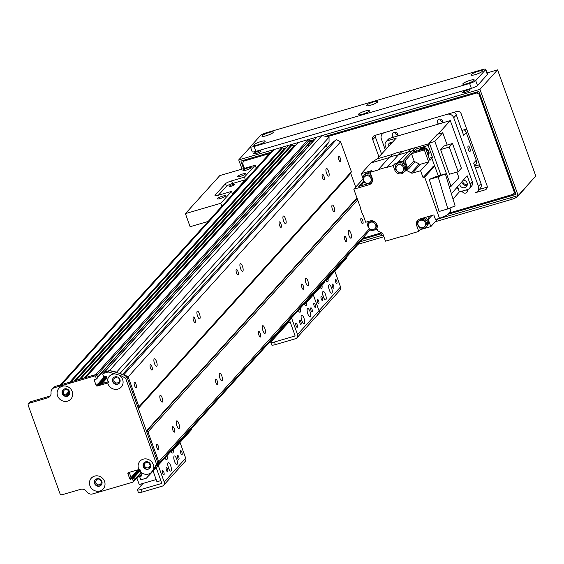 <?xml version="1.0" encoding="UTF-8"?>
<svg xmlns="http://www.w3.org/2000/svg" width="564" height="564" viewBox="0 0 564 564"><rect width="100%" height="100%" fill="white"/><g stroke="black" fill="none" stroke-linecap="round" stroke-linejoin="round"><path stroke-width="0.85" d="M154.191 358.908A3.969 1.255 -106.3 0 1 154.402 358.767A3.969 1.255 -106.3 0 1 156.714 362.229A3.969 1.255 -106.3 0 1 156.63 366.396A3.969 1.255 -106.3 0 1 154.423 363.301A3.969 1.255 -106.3 0 1 154.191 358.908M176.546 420.991A3.969 1.255 -106.3 0 1 176.751 420.857A3.969 1.255 -106.3 0 1 179.07 424.318A3.969 1.255 -106.3 0 1 178.978 428.478A3.969 1.255 -106.3 0 1 176.779 425.383A3.969 1.255 -106.3 0 1 176.546 420.991M197.203 311.335A3.969 1.255 -106.3 0 1 197.407 311.201A3.969 1.255 -106.3 0 1 199.726 314.663A3.969 1.255 -106.3 0 1 199.642 318.822A3.969 1.255 -106.3 0 1 197.435 315.727A3.969 1.255 -106.3 0 1 197.203 311.335M219.551 373.417A3.969 1.255 -106.3 0 1 219.763 373.283A3.969 1.255 -106.3 0 1 222.075 376.745A3.969 1.255 -106.3 0 1 221.99 380.911A3.969 1.255 -106.3 0 1 219.784 377.809A3.969 1.255 -106.3 0 1 219.551 373.417M240.208 263.762A3.969 1.255 -106.3 0 1 240.419 263.628A3.969 1.255 -106.3 0 1 242.731 267.089A3.969 1.255 -106.3 0 1 242.647 271.256A3.969 1.255 -106.3 0 1 240.44 268.154A3.969 1.255 -106.3 0 1 240.208 263.762M262.563 325.851A3.969 1.255 -106.3 0 1 262.768 325.71A3.969 1.255 -106.3 0 1 265.087 329.172A3.969 1.255 -106.3 0 1 265.002 333.338A3.969 1.255 -106.3 0 1 262.796 330.236A3.969 1.255 -106.3 0 1 262.563 325.851M283.22 216.195A3.969 1.255 -106.3 0 1 283.424 216.054A3.969 1.255 -106.3 0 1 285.744 219.516A3.969 1.255 -106.3 0 1 285.659 223.682A3.969 1.255 -106.3 0 1 283.452 220.58A3.969 1.255 -106.3 0 1 283.22 216.195M305.568 278.278A3.969 1.255 -106.3 0 1 305.78 278.144A3.969 1.255 -106.3 0 1 308.092 281.598A3.969 1.255 -106.3 0 1 308.007 285.765A3.969 1.255 -106.3 0 1 305.801 282.67A3.969 1.255 -106.3 0 1 305.568 278.278M326.225 168.622A3.969 1.255 -106.3 0 1 326.436 168.481A3.969 1.255 -106.3 0 1 328.749 171.942A3.969 1.255 -106.3 0 1 328.664 176.109A3.969 1.255 -106.3 0 1 326.457 173.014A3.969 1.255 -106.3 0 1 326.225 168.622M348.58 230.704A3.969 1.255 -106.3 0 1 348.785 230.57A3.969 1.255 -106.3 0 1 351.104 234.032A3.969 1.255 -106.3 0 1 351.019 238.191A3.969 1.255 -106.3 0 1 348.813 235.096A3.969 1.255 -106.3 0 1 348.58 230.704M156.2 465.793L156.799 465.836L158.759 461.796L147.994 431.897L357.689 199.952M158.759 461.796L369.462 228.737M360.988 218.416A2.862 0.902 -106.3 0 1 361.143 218.317A2.862 0.902 -106.3 0 1 362.807 220.806A2.862 0.902 -106.3 0 1 362.751 223.809A2.862 0.902 -106.3 0 1 361.157 221.574A2.862 0.902 -106.3 0 1 360.988 218.416M156.7 444.376A2.862 0.902 -106.3 0 1 156.848 444.277A2.862 0.902 -106.3 0 1 158.519 446.773A2.862 0.902 -106.3 0 1 158.456 449.776A2.862 0.902 -106.3 0 1 156.87 447.541A2.862 0.902 -106.3 0 1 156.7 444.376M344.646 236.492A2.862 0.902 -106.3 0 1 344.794 236.394A2.862 0.902 -106.3 0 1 346.465 238.882A2.862 0.902 -106.3 0 1 346.402 241.886A2.862 0.902 -106.3 0 1 344.815 239.651A2.862 0.902 -106.3 0 1 344.646 236.492M301.641 284.059A2.862 0.902 -106.3 0 1 301.789 283.967A2.862 0.902 -106.3 0 1 303.46 286.456A2.862 0.902 -106.3 0 1 303.397 289.459A2.862 0.902 -106.3 0 1 301.81 287.224A2.862 0.902 -106.3 0 1 301.641 284.059M258.629 331.632A2.862 0.902 -106.3 0 1 258.777 331.533A2.862 0.902 -106.3 0 1 260.448 334.029A2.862 0.902 -106.3 0 1 260.385 337.025A2.862 0.902 -106.3 0 1 258.798 334.797A2.862 0.902 -106.3 0 1 258.629 331.632M215.624 379.205A2.862 0.902 -106.3 0 1 215.772 379.107A2.862 0.902 -106.3 0 1 217.443 381.602A2.862 0.902 -106.3 0 1 217.38 384.599A2.862 0.902 -106.3 0 1 215.786 382.371A2.862 0.902 -106.3 0 1 215.624 379.205M172.612 426.779A2.862 0.902 -106.3 0 1 172.76 426.68A2.862 0.902 -106.3 0 1 174.431 429.169A2.862 0.902 -106.3 0 1 174.368 432.172A2.862 0.902 -106.3 0 1 172.781 429.937A2.862 0.902 -106.3 0 1 172.612 426.779M147.994 431.897L146.647 431.185A0.529 0.493 42.1 0 1 146.386 430.875L138.293 408.406A0.529 0.493 42.1 0 1 138.314 408.019L138.934 406.736L351.4 171.731L340.635 141.832L336.419 139.597L331.512 143.341A0.529 0.493 -137.9 0 0 331.399 143.468M355.694 187.107L350.759 173.409A0.529 0.493 42.1 0 1 350.773 173.021L351.4 171.731M160.084 395.442A3.532 1.114 -106.3 0 1 160.275 395.322A3.532 1.114 -106.3 0 1 162.333 398.403A3.532 1.114 -106.3 0 1 162.256 402.104A3.532 1.114 -106.3 0 1 160.296 399.347A3.532 1.114 -106.3 0 1 160.084 395.442M332.125 205.155A3.532 1.114 -106.3 0 1 332.309 205.035A3.532 1.114 -106.3 0 1 334.367 208.116A3.532 1.114 -106.3 0 1 334.29 211.817A3.532 1.114 -106.3 0 1 332.33 209.061A3.532 1.114 -106.3 0 1 332.125 205.155M138.934 406.736L128.169 376.837L340.635 141.832M150.257 364.689A2.862 0.902 -106.3 0 1 150.412 364.591A2.862 0.902 -106.3 0 1 152.083 367.086A2.862 0.902 -106.3 0 1 152.019 370.09A2.862 0.902 -106.3 0 1 150.426 367.855A2.862 0.902 -106.3 0 1 150.257 364.689M193.269 317.123A2.862 0.902 -106.3 0 1 193.417 317.024A2.862 0.902 -106.3 0 1 195.088 319.513A2.862 0.902 -106.3 0 1 195.024 322.516A2.862 0.902 -106.3 0 1 193.438 320.281A2.862 0.902 -106.3 0 1 193.269 317.123M236.281 269.55A2.862 0.902 -106.3 0 1 236.429 269.451A2.862 0.902 -106.3 0 1 238.1 271.947A2.862 0.902 -106.3 0 1 238.036 274.943A2.862 0.902 -106.3 0 1 236.443 272.708A2.862 0.902 -106.3 0 1 236.281 269.55M279.286 221.976A2.862 0.902 -106.3 0 1 279.434 221.878A2.862 0.902 -106.3 0 1 281.105 224.373A2.862 0.902 -106.3 0 1 281.041 227.37A2.862 0.902 -106.3 0 1 279.455 225.142A2.862 0.902 -106.3 0 1 279.286 221.976M322.298 174.403A2.862 0.902 -106.3 0 1 322.446 174.304A2.862 0.902 -106.3 0 1 324.117 176.8A2.862 0.902 -106.3 0 1 324.053 179.803A2.862 0.902 -106.3 0 1 322.467 177.568A2.862 0.902 -106.3 0 1 322.298 174.403M134.345 382.293A2.862 0.902 -106.3 0 1 134.5 382.195A2.862 0.902 -106.3 0 1 136.164 384.69A2.862 0.902 -106.3 0 1 136.1 387.687A2.862 0.902 -106.3 0 1 134.514 385.459A2.862 0.902 -106.3 0 1 134.345 382.293M338.64 156.327A2.862 0.902 -106.3 0 1 338.788 156.228A2.862 0.902 -106.3 0 1 340.459 158.724A2.862 0.902 -106.3 0 1 340.395 161.72A2.862 0.902 -106.3 0 1 338.809 159.492A2.862 0.902 -106.3 0 1 338.64 156.327M116.113 383.971L116.544 384.035M116.579 372.515L116.579 372.141A247.166 230.281 -137.9 0 0 109.472 370.569A247.166 230.281 42.1 0 1 121.958 374.136L126.9 376.759L157.779 462.529L155.488 467.267A247.166 230.281 42.1 0 1 147.705 476.763A247.166 230.281 -137.9 0 0 152.435 471.73L364.901 236.725L364.443 236.161M283.438 150.898A3.793 3.539 42.1 0 1 283.565 149.961A0.529 0.493 -137.9 0 0 283.551 149.65L282.797 147.556A0.529 0.493 -137.9 0 0 282.141 147.204L274.097 149.559A5.295 4.935 -137.9 0 0 271.933 150.905L60.348 384.937M293.083 148.071A3.793 3.539 42.1 0 1 293.217 147.141A0.529 0.493 -137.9 0 0 293.202 146.83L292.448 144.729A0.529 0.493 -137.9 0 0 291.785 144.384L288.571 145.322A0.529 0.493 -137.9 0 0 288.239 145.688M309.77 142.734A0.529 0.493 -137.9 0 0 310.073 142.1L309.368 140.14A0.881 0.825 -137.9 0 0 308.268 139.562L298.215 142.502A0.529 0.493 -137.9 0 0 297.891 142.861M308.804 145.991L308.268 144.497M317.116 136.974A0.881 0.825 -137.9 0 0 316.749 137.2L104.291 372.205A0.881 0.825 -137.9 0 1 104.65 371.979A0.881 0.825 -137.9 0 0 104.291 372.205L103 373.629A0.881 0.825 42.1 0 1 103.36 373.403L104.65 371.979L109.472 370.569L104.65 371.979L317.116 136.974L321.938 135.564A247.166 230.281 -137.9 0 1 329.045 137.137L329.052 142.036A0.529 0.493 -137.9 0 1 328.932 142.354L119.942 373.516M327.74 147.507A2.827 2.63 42.1 0 1 326.323 145.237M156.799 465.836L369.265 230.831L370.054 229.21M97.551 384.345L97.431 384.021A0.881 0.825 -137.9 0 0 98.531 384.606L107.851 381.877A0.529 0.493 -137.9 0 0 107.632 382.011M100.286 384.542A0.529 0.493 -137.9 0 0 99.666 384.274L98.207 384.697M97.523 377.605A0.529 0.493 -137.9 0 0 97.607 377.104L96.902 375.145A0.881 0.825 -137.9 0 0 95.802 374.566L85.756 377.506A0.529 0.493 -137.9 0 0 85.538 377.64M79.982 379.734A0.529 0.493 -137.9 0 0 79.32 379.389L76.105 380.326A0.529 0.493 -137.9 0 0 75.886 380.46M70.331 382.554A0.529 0.493 -137.9 0 0 69.675 382.209L61.631 384.563A5.295 4.935 -137.9 0 0 59.467 385.91M141.874 475.642L140.098 476.432L141.388 475.001A0.529 0.493 -137.9 0 0 141.056 475.367M149.664 468.275L149.248 467.76A0.529 0.493 -137.9 0 0 148.755 467.556A2.862 2.665 42.1 0 1 145.061 463.263A2.862 2.665 42.1 0 1 149.946 465.103A0.529 0.493 -137.9 0 0 150.391 465.399L150.715 465.42M150.687 465.42L148.755 467.556M98.629 478.681L98.806 479.181A0.529 0.493 -137.9 0 0 99.01 479.442A2.862 2.665 42.1 0 1 100.66 484.039A2.862 2.665 42.1 0 1 96.747 484.102A2.862 2.665 42.1 0 1 96.409 480.204A0.529 0.493 -137.9 0 0 96.395 479.886L96.12 479.111M96.409 480.204L97.833 478.632M68.794 391.515L65.706 394.934A2.862 2.665 42.1 0 1 64.056 390.337A2.862 2.665 42.1 0 1 67.969 390.281A2.862 2.665 42.1 0 1 68.307 394.173A0.529 0.493 -137.9 0 0 68.322 394.497L68.639 395.371M119.053 378.345L119.053 378.345A0.529 0.493 -137.9 0 0 118.877 378.818A2.862 2.665 42.1 0 1 114.802 382.202A2.862 2.665 42.1 0 1 116.325 377.464A0.529 0.493 -137.9 0 0 116.586 377.041L116.586 376.773M66.221 396.076L65.91 395.202A0.529 0.493 -137.9 0 0 65.706 394.934M128.169 376.837L123.953 374.602L123.495 374.954M134.042 480.761A0.881 0.825 -137.9 0 0 134.549 479.71L133.844 477.75A0.529 0.493 -137.9 0 0 133.182 477.398L131.736 477.821A0.529 0.493 42.1 0 1 131.081 477.475L129.241 472.378L131.081 477.475L138.004 469.819M123.953 374.602L336.419 139.597M116.579 372.141L329.045 137.137M103 373.629A0.881 0.825 42.1 0 0 102.852 374.454L103.557 376.421A0.529 0.493 42.1 0 0 104.213 376.766L105.658 376.343A0.529 0.493 -137.9 0 1 106.321 376.689L107.569 380.164A8.03 7.487 42.1 0 1 115.239 373.925A247.166 230.281 -137.9 0 0 108.182 371.993L321.938 135.564M307.465 308.67A4.413 1.389 -106.3 0 1 307.697 308.522A4.413 1.389 -106.3 0 1 310.271 312.364A4.413 1.389 -106.3 0 1 310.172 316.996A4.413 1.389 -106.3 0 1 307.725 313.549A4.413 1.389 -106.3 0 1 307.465 308.67M307.979 314.268A4.413 1.389 73.7 0 0 307.317 311.998M301.444 315.332A4.413 1.389 -106.3 0 1 301.677 315.177A4.413 1.389 -106.3 0 1 304.25 319.027A4.413 1.389 -106.3 0 1 304.151 323.651A4.413 1.389 -106.3 0 1 301.705 320.211A4.413 1.389 -106.3 0 1 301.444 315.332M301.959 320.93A4.413 1.389 73.7 0 0 301.296 318.66M300.295 308.184A4.413 1.389 -106.3 0 1 300.034 312.216A4.413 1.389 -106.3 0 1 298.257 310.433M306.513 302.48A4.413 1.389 -106.3 0 1 306.055 305.554A4.413 1.389 -106.3 0 1 304.482 304.158M301.056 324.279A2.171 0.684 -106.3 0 1 300.943 324.356A2.171 0.684 -106.3 0 1 299.674 322.46A2.171 0.684 -106.3 0 1 299.724 320.19A2.171 0.684 -106.3 0 1 300.929 321.882A2.171 0.684 -106.3 0 1 301.056 324.279M297.32 327.268A2.171 0.684 -106.3 0 1 297.207 327.346A2.171 0.684 -106.3 0 1 295.945 325.449A2.171 0.684 -106.3 0 1 295.987 323.179A2.171 0.684 -106.3 0 1 297.193 324.871A2.171 0.684 -106.3 0 1 297.32 327.268M315.389 307.288A2.171 0.684 -106.3 0 1 315.269 307.366A2.171 0.684 -106.3 0 1 314.007 305.469A2.171 0.684 -106.3 0 1 314.056 303.199A2.171 0.684 -106.3 0 1 315.255 304.891A2.171 0.684 -106.3 0 1 315.389 307.288M312.237 311.913A2.171 0.684 -106.3 0 1 312.125 311.984A2.171 0.684 -106.3 0 1 310.863 310.094A2.171 0.684 -106.3 0 1 310.905 307.817A2.171 0.684 -106.3 0 1 312.111 309.509A2.171 0.684 -106.3 0 1 312.237 311.913M303.481 304.659A5.295 0.959 -19.8 0 0 305.836 303.221L305.54 302.389M324.462 281.457L324.765 282.289L305.836 303.221M324.765 282.289A5.295 0.959 -19.8 0 0 324.92 281.908L324.674 281.217M288.458 322.559L270.91 341.974A5.295 0.959 160.2 0 0 270.748 342.355L271.693 344.971A5.295 0.959 -19.8 0 0 275.387 344.604L295.487 338.724A3.532 3.292 -137.9 0 0 297.524 334.515L291.532 317.87M289.501 320.126L294.951 335.27A0.705 0.656 42.1 0 1 294.542 336.109L274.442 341.988A5.295 0.959 160.2 0 1 270.748 342.355M316.989 314.938A3.532 3.292 -137.9 0 0 319.027 310.729L313.337 294.923L319.027 310.729L297.524 334.515M286.879 323.024L290.192 322.051M301.43 319.252L301.846 320.408M30.512 401.794A1.762 1.643 -137.9 0 0 29.786 402.238L28.496 403.669A1.762 1.643 42.1 0 1 29.222 403.218L30.512 401.794L48.99 396.386A5.295 4.935 -137.9 0 0 50.429 395.681M133.259 481.134L132.554 479.174L133.844 477.75L134.549 479.71L133.259 481.134A0.881 0.825 42.1 0 1 132.751 482.192L92.63 493.923A5.295 4.935 -137.9 0 1 86.63 491.618A5.295 4.935 42.1 0 0 80.638 489.305L62.16 494.713A1.762 1.643 42.1 0 1 59.96 493.549L28.2 405.319A1.762 1.643 42.1 0 1 28.496 403.669M139.301 469.459L131.736 477.821L133.182 477.398L131.891 478.829L130.446 479.252L131.736 477.821A0.529 0.493 42.1 0 1 131.081 477.475L129.79 478.899L127.908 473.675A0.881 0.825 42.1 0 1 128.416 472.625L138.871 469.565A0.881 0.825 42.1 0 1 138.913 469.551A8.03 7.487 42.1 0 1 145.688 458.877A8.03 7.487 42.1 0 1 153.034 470.179A247.166 230.281 -137.9 0 0 154.198 468.691L156.489 463.96L125.61 378.183L120.668 375.568A247.166 230.281 -137.9 0 0 118.757 374.975A8.03 7.487 42.1 0 1 123.086 382.611A8.03 7.487 42.1 0 1 117.982 389.082A8.03 7.487 42.1 0 1 107.738 382.956A0.881 0.825 42.1 0 1 107.696 382.97L97.241 386.03A0.881 0.825 42.1 0 1 96.141 385.445L94.258 380.221A0.529 0.493 -137.9 0 1 94.569 379.586L96.493 379.022L95.612 376.576L96.902 375.145A0.881 0.825 -137.9 0 0 95.802 374.566L94.512 375.991L54.391 387.729A5.295 4.935 -137.9 0 0 52.226 389.075L53.517 387.651A5.295 4.935 42.1 0 1 55.681 386.298L95.802 374.566L308.268 139.562M309.368 140.14L96.902 375.145L97.783 377.598L96.493 379.022M141.62 474.74L141.388 475.001A0.529 0.493 -137.9 0 0 141.169 475.135L141.592 474.669M140.302 470.609L133.844 477.75A0.529 0.493 -137.9 0 0 133.182 477.398L140.055 469.798M133.111 481.966L134.401 480.535A0.881 0.825 -137.9 0 0 134.549 479.71L140.887 472.702M63.09 389.766A3.969 3.701 -137.9 0 0 68.97 395.082M144.088 462.684A3.969 3.701 -137.9 0 0 149.975 468.007M95.443 479.626A3.969 3.701 -137.9 0 0 101.323 484.941M113.505 377.732A3.969 3.701 -137.9 0 0 119.385 383.048M52.226 389.075A5.295 4.935 -137.9 0 0 51.042 392.77A5.295 4.935 42.1 0 1 49.865 396.464A5.295 4.935 42.1 0 1 47.7 397.81L29.222 403.218M131.891 478.829A0.529 0.493 42.1 0 1 132.554 479.174M129.79 478.899A0.529 0.493 -137.9 0 0 130.446 479.252M94.512 375.991A0.881 0.825 42.1 0 1 95.612 376.576M99.92 490.983A8.03 7.487 42.1 0 1 89.57 481.684A8.03 7.487 42.1 0 1 102.239 477.976A8.03 7.487 42.1 0 1 99.92 490.983M67.567 401.117A8.03 7.487 42.1 0 1 57.218 391.825A8.03 7.487 42.1 0 1 69.894 388.117A8.03 7.487 42.1 0 1 67.567 401.117M147.705 476.763L146.414 478.194L141.592 479.604A0.881 0.825 42.1 0 1 140.492 479.019L139.787 477.059A0.529 0.493 42.1 0 1 140.098 476.432M146.414 478.194A247.166 230.281 -137.9 0 0 150.87 472.886A8.03 7.487 42.1 0 1 148.565 474.042A8.03 7.487 42.1 0 1 140.598 471.899L141.846 475.374A0.529 0.493 -137.9 0 1 141.543 476.009M108.182 371.993L103.36 373.403M115.239 373.925L118.757 374.975M117.615 384.232A3.969 3.701 -137.9 0 0 118.771 377.809A3.969 3.701 -137.9 0 0 113.138 382.526A3.969 3.701 -137.9 0 0 117.615 384.232M107.569 380.164L108.366 381.743L107.738 382.956L108.147 382.646M99.553 486.126A3.969 3.701 -137.9 0 0 100.716 479.703A3.969 3.701 -137.9 0 0 95.076 484.42A3.969 3.701 -137.9 0 0 99.553 486.126M148.205 469.192A3.969 3.701 -137.9 0 0 149.361 462.769A3.969 3.701 -137.9 0 0 143.721 467.478A3.969 3.701 -137.9 0 0 148.205 469.192M140.598 471.899L140.126 469.967L138.913 469.551M153.034 470.179L150.87 472.886M67.208 396.266A3.969 3.701 -137.9 0 0 68.364 389.844A3.969 3.701 -137.9 0 0 62.724 394.56A3.969 3.701 -137.9 0 0 67.208 396.266M155.488 467.267L154.198 468.691M121.958 374.136L120.668 375.568M126.9 376.759L125.61 378.183M157.779 462.529L156.489 463.96M67.673 395.047L68.441 394.828M474.684 165.964L475.346 165.231A5.295 4.935 -137.9 0 0 476.242 160.268L466.245 132.491A5.295 4.935 -137.9 0 0 464.151 129.783M385.332 149.961L381.37 138.948A5.295 4.935 42.1 0 1 382.265 133.985A5.295 4.935 42.1 0 1 384.429 132.632L447.139 114.288A5.295 4.935 42.1 0 1 453.731 117.777L478.434 186.402A5.295 4.935 42.1 0 1 477.539 191.365A5.295 4.935 42.1 0 1 475.374 192.712L485.026 189.892A3.532 3.292 -137.9 0 0 487.063 185.683L461.183 113.794A3.532 3.292 -137.9 0 0 456.791 111.468L374.778 135.459A3.532 3.292 -137.9 0 0 372.741 139.668L375.321 136.812L381.539 154.085M453.731 117.777L456.311 114.922L463.664 135.346L466.245 132.491M476.242 160.268L473.661 163.123L481.014 183.547L478.434 186.402M469.791 147.987A2.862 0.902 -106.3 0 1 469.897 151.505A2.862 0.902 -106.3 0 1 468.226 149.009A2.862 0.902 -106.3 0 1 468.289 146.013A2.862 0.902 -106.3 0 1 469.791 147.987M456.311 114.922A5.295 4.935 -137.9 0 0 454.217 112.215M439.885 119.018A2.862 2.665 -137.9 0 0 442.825 121.676M394.856 132.195A2.862 2.665 -137.9 0 0 397.796 134.852M477.539 191.365L480.119 188.51A5.295 4.935 -137.9 0 0 481.014 183.547M467.359 189.582A2.862 2.665 42.1 0 1 464.257 193.064A2.862 2.665 42.1 0 1 462.142 191.111M438.602 124.01A2.862 2.665 42.1 0 1 437.939 119.857A2.862 2.665 42.1 0 1 442.705 122.811M393.573 137.179A2.862 2.665 42.1 0 1 392.911 133.026A2.862 2.665 42.1 0 1 397.676 135.98M391.416 143.362A2.862 2.665 42.1 0 1 391.726 142.304M467.309 183.892A2.862 2.665 42.1 0 1 463.009 180.473M466.146 189.934A2.862 2.665 -137.9 0 0 467.528 190.301M362.948 178.259L361.284 173.62L370.957 162.918L377.14 158.851L396.203 138.159L387.849 140.605L389.999 138.229A4.413 4.11 -137.9 0 0 388.194 139.35L386.044 141.733A4.413 4.11 42.1 0 1 387.849 140.605M386.368 148.84L385.297 145.864A4.413 4.11 42.1 0 1 386.044 141.733M392.347 142.347A3.969 3.701 -137.9 0 0 388.286 146.76M453.005 199.036L459.3 191.943L457.933 187.572A7.064 6.578 42.1 0 1 457.467 186.818M459.3 191.943L467.655 189.497A4.413 4.11 42.1 0 0 470.207 184.238L467.147 175.742L451.397 193.755M459.667 184.301A3.969 3.701 -137.9 0 0 466.414 186.635A3.969 3.701 -137.9 0 0 463.298 180.149M467.204 185.182A3.969 3.701 42.1 0 1 461.803 181.855M389.999 138.229L450.298 120.59L472.357 181.855L470.207 184.238M469.459 188.369L471.61 185.993A4.413 4.11 -137.9 0 0 472.357 181.855M390.443 144.412A3.969 3.701 42.1 0 1 390.45 142.537M368.102 222.702L367.728 221.645M395.738 169.059L394.793 170.109L393.164 165.59L387.115 167.36A36.195 33.72 42.1 0 0 377.929 170.046L370.139 172.33L372.254 178.196A5.471 5.097 -137.9 0 1 371.324 183.321A5.471 5.097 -137.9 0 1 369.089 184.717L353.811 189.187L360.135 206.755A36.195 33.72 42.1 0 0 363.498 216.09L365.712 222.237L370.16 220.94A5.471 5.097 -137.9 0 1 375.85 222.674A5.471 5.097 -137.9 0 1 376.837 228.455L377.661 230.739A35.751 33.311 42.1 0 0 381.969 233.038A1.762 1.643 -137.9 0 1 382.963 234.102L385.501 241.152L401.808 236.379A36.195 33.72 42.1 0 0 410.994 233.693L418.784 231.416L416.669 225.551L417.621 224.5M387.115 167.36L398.381 154.896L401.998 151.582A35.666 33.227 -137.9 0 0 392.812 154.268L389.195 157.582L370.957 162.918M415.513 147.627L429.571 143.517L428.189 145.477L415.823 149.093L414.695 150.123L411.896 150.948L415.513 147.627L410.839 148.797L397.267 163.095A5.584 5.203 42.1 0 1 402.224 161.649L405.015 160.832L411.466 153.697L414.004 160.74L407.553 167.875A1.762 1.643 -137.9 0 0 408.547 168.946A35.751 33.311 -137.9 0 0 408.385 168.876L406.792 170.631A35.751 33.311 42.1 0 1 411.114 172.908A1.762 1.643 -137.9 0 0 412.524 173.113L420.568 164.216L428.626 161.861L424.332 149.932L411.466 153.697M373.488 230.19L371.056 230.902L370.562 229.52M377.083 229.139L375.553 229.583M380.615 232.389L381.8 235.689L383.365 235.23M449.875 208.081L450.847 210.781L446.723 215.335L439.497 218.338L435.471 219.509L433.822 214.933L419.835 219.022A5.471 5.097 -137.9 0 0 417.6 220.418A5.471 5.097 -137.9 0 0 416.669 225.551M439.497 218.338L424.664 177.145L423.056 177.618L420.589 170.751L412.524 173.113M406.792 170.631L404.55 171.294A5.471 5.097 -137.9 0 1 403.838 172.316A5.471 5.097 -137.9 0 1 394.793 170.109M437.868 218.811L430.825 226.601L420.377 229.654L418.784 231.416M363.66 181.03L358.767 186.444A8.122 7.565 -137.9 0 0 362.088 184.372A8.122 7.565 -137.9 0 0 363.745 181.178M361.284 173.62L371.732 170.568L370.139 172.33M377.929 170.046L389.195 157.582A36.195 33.72 -137.9 0 1 398.381 154.896L411.896 150.948L402.224 161.649M377.14 158.851L392.812 154.268M362.99 179.042L353.811 189.187M358.767 186.444L367.777 183.808M370.442 173.162A5.295 4.935 -137.9 0 0 364.929 174.339L364.154 175.2A5.295 4.935 42.1 0 1 371.02 174.784M372.014 182.299L372.057 182.25A5.295 4.935 42.1 0 1 372.014 182.299A5.295 4.935 42.1 0 1 369.85 183.653A5.295 4.935 42.1 0 1 363.879 181.375A5.295 4.935 42.1 0 1 364.154 175.2M370.301 182.221L371.027 181.411A3.969 3.701 -137.9 0 0 370.569 176.003A3.969 3.701 -137.9 0 0 365.141 176.088L364.407 176.892A3.969 3.701 42.1 0 1 369.836 176.814A3.969 3.701 42.1 0 1 368.68 183.237A3.969 3.701 42.1 0 1 364.407 176.892M438.108 134.077L450.298 120.59M401.998 151.582L410.529 149.086M428.189 145.477L432.426 157.25L431.855 158.287L434.647 166.042M440.949 175.122L429.394 143.03L434.858 141.43L451.038 186.36L449.304 186.867M431.855 158.287L429.916 160.43L425.623 148.501L424.332 149.932M420.589 170.751L428.626 161.861M423.056 177.618L433.117 166.486L434.731 166.013L424.664 177.145M429.796 216.111A8.122 7.565 -137.9 0 0 428.266 219.502L431.883 215.497M430.825 226.601L428.266 219.502M419.454 227.088L420.377 229.654M422.859 218.141A5.295 4.935 42.1 0 1 427.209 221.546A5.295 4.935 42.1 0 1 426.405 226.735L427.181 225.882A5.295 4.935 -137.9 0 0 424.777 217.577M426.405 226.735A5.295 4.935 42.1 0 1 424.241 228.089A5.295 4.935 42.1 0 1 418.269 225.811A5.295 4.935 42.1 0 1 418.544 219.636A5.295 4.935 42.1 0 1 418.594 219.586L418.544 219.636M424.692 226.657L425.418 225.847A3.969 3.701 -137.9 0 0 424.96 220.439A3.969 3.701 -137.9 0 0 419.531 220.524L418.798 221.328A3.969 3.701 42.1 0 1 424.227 221.25A3.969 3.701 42.1 0 1 423.063 227.673A3.969 3.701 42.1 0 1 418.798 221.328M438.284 175.897L434.731 166.013M429.253 179.422L439.018 211.5L447.858 208.913L438.101 176.835L429.253 179.422L436.494 176.426L445.334 173.839L455.099 205.909L447.858 208.913M438.101 176.835L445.334 173.839M420.568 164.216A1.762 1.643 42.1 0 1 419.158 164.011A35.751 33.311 -137.9 0 0 414.998 161.812A1.762 1.643 42.1 0 1 414.004 160.74M404.55 171.294L406.136 169.531L408.385 168.876M407.553 167.875L405.015 160.832M393.164 165.59L394.758 163.828L397.267 163.095M394.758 163.828L395.604 166.183M404.522 171.294L405.297 170.441A5.295 4.935 -137.9 0 0 404.677 163.229A5.295 4.935 -137.9 0 0 397.444 163.334L396.668 164.195A5.295 4.935 42.1 0 1 403.909 164.082A5.295 4.935 42.1 0 1 404.522 171.294A5.295 4.935 42.1 0 1 402.358 172.647A5.295 4.935 42.1 0 1 396.386 170.37A5.295 4.935 42.1 0 1 396.668 164.195M414.695 150.123L412.756 152.266L425.623 148.501M429.119 158.216L432.426 157.25M415.823 149.093L416.57 151.152M428.231 155.742A5.21 4.85 -137.9 0 0 427.082 148.875A5.21 4.85 -137.9 0 0 420.18 149.164A5.21 4.85 -137.9 0 0 420.032 149.333M419.264 150.362A5.21 4.85 42.1 0 1 419.877 149.495A5.21 4.85 42.1 0 1 426.574 149.044A5.21 4.85 42.1 0 1 428.196 155.657M428.076 155.319A4.942 4.604 -137.9 0 0 425.735 148.811M425.284 148.6A4.942 4.604 -137.9 0 0 420.074 149.679L419.517 150.292M419.574 150.271A4.942 4.604 42.1 0 1 423.169 149.22M426.596 151.201A4.942 4.604 42.1 0 1 427.674 154.198M402.809 171.216L403.542 170.406A3.969 3.701 -137.9 0 0 403.077 164.998A3.969 3.701 -137.9 0 0 397.648 165.083L396.915 165.887A3.969 3.701 42.1 0 1 402.344 165.809A3.969 3.701 42.1 0 1 401.187 172.232A3.969 3.701 42.1 0 1 396.915 165.887M447.167 145.054L442.733 132.723L437.262 134.324L429.394 143.03M451.038 186.36L458.906 177.653L456.903 172.083M442.733 132.723L434.858 141.43M458.172 171.71L449.487 174.248L440.604 149.58L443.812 146.034L452.49 143.496L461.373 168.164L458.172 171.71L449.289 147.042L440.604 149.58M449.289 147.042L452.49 143.496M457.933 187.572L457.115 188.587L456.84 187.53M376.724 228.653L376.858 228.505A5.295 4.935 42.1 0 1 376.724 228.653A5.295 4.935 42.1 0 1 374.559 229.999A5.295 4.935 42.1 0 1 368.588 227.722A5.295 4.935 42.1 0 1 368.87 221.546A5.295 4.935 42.1 0 1 369.194 221.215M375.011 228.568L375.744 227.764A3.969 3.701 -137.9 0 0 375.279 222.35A3.969 3.701 -137.9 0 0 369.85 222.435L369.117 223.245A3.969 3.701 42.1 0 1 374.545 223.161A3.969 3.701 42.1 0 1 373.389 229.583A3.969 3.701 42.1 0 1 369.117 223.245M215.349 195.722L215.138 195.144A5.295 0.959 -19.8 0 0 214.983 195.525A5.295 0.959 -19.8 0 0 218.67 195.158L231.536 191.4L220.785 203.294L185.408 213.636L219.812 175.58L255.189 165.231L256.267 168.227M245.382 179.74L232.516 183.504L231.578 180.889L244.438 177.124L245.382 179.74L232.481 194.009L231.536 191.4M232.516 183.504A5.295 0.959 -19.8 0 0 226.404 186.346L218.346 195.257M231.275 186.183A2.862 0.515 -19.8 0 0 234.666 184.442A2.862 0.515 -19.8 0 0 231.797 184.929A2.862 0.515 -19.8 0 0 229.28 186.381A2.862 0.515 -19.8 0 0 231.275 186.183M231.578 180.889A5.295 0.959 -19.8 0 0 225.459 183.73L226.404 186.346M215.138 195.144L225.459 183.73M221.863 206.29L220.785 203.294M255.189 165.231L244.438 177.124M245.982 170.187A4.343 0.783 160.2 0 1 242.957 170.49A4.343 0.783 160.2 0 1 246.771 168.283A4.343 0.783 160.2 0 1 251.121 167.55A4.343 0.783 160.2 0 1 245.982 170.187M220.39 198.493A4.343 0.783 160.2 0 1 217.366 198.796A4.343 0.783 160.2 0 1 221.187 196.589A4.343 0.783 160.2 0 1 225.529 195.856A4.343 0.783 160.2 0 1 220.39 198.493M240.391 176.37A4.343 0.783 160.2 0 1 237.366 176.673A4.343 0.783 160.2 0 1 241.18 174.466A4.343 0.783 160.2 0 1 245.53 173.733A4.343 0.783 160.2 0 1 240.391 176.37M185.408 213.636L190.11 226.707L208.179 221.426M328.967 284.883A4.413 1.389 -106.3 0 1 329.2 284.735A4.413 1.389 -106.3 0 1 331.773 288.578A4.413 1.389 -106.3 0 1 331.681 293.209A4.413 1.389 -106.3 0 1 329.228 289.762A4.413 1.389 -106.3 0 1 328.967 284.883M329.489 290.481A4.413 1.389 73.7 0 0 328.819 288.211M322.946 291.546A4.413 1.389 -106.3 0 1 323.179 291.398A4.413 1.389 -106.3 0 1 325.752 295.24A4.413 1.389 -106.3 0 1 325.661 299.865A4.413 1.389 -106.3 0 1 323.207 296.424A4.413 1.389 -106.3 0 1 322.946 291.546M323.461 297.143A4.413 1.389 73.7 0 0 322.798 294.873M321.995 285.356A4.413 1.389 -106.3 0 1 321.543 288.43A4.413 1.389 -106.3 0 1 320.169 287.372M328.015 278.694A4.413 1.389 -106.3 0 1 327.564 281.767A4.413 1.389 -106.3 0 1 325.992 280.371M322.559 300.492A2.171 0.684 -106.3 0 1 322.446 300.57A2.171 0.684 -106.3 0 1 321.184 298.68A2.171 0.684 -106.3 0 1 321.226 296.403A2.171 0.684 -106.3 0 1 322.432 298.095A2.171 0.684 -106.3 0 1 322.559 300.492M318.829 303.481A2.171 0.684 -106.3 0 1 318.709 303.559A2.171 0.684 -106.3 0 1 317.447 301.669A2.171 0.684 -106.3 0 1 317.497 299.392A2.171 0.684 -106.3 0 1 318.702 301.084A2.171 0.684 -106.3 0 1 318.829 303.481M336.891 283.502A2.171 0.684 -106.3 0 1 336.778 283.579A2.171 0.684 -106.3 0 1 335.509 281.683A2.171 0.684 -106.3 0 1 335.559 279.413A2.171 0.684 -106.3 0 1 336.764 281.105A2.171 0.684 -106.3 0 1 336.891 283.502M333.747 288.126A2.171 0.684 -106.3 0 1 333.627 288.197A2.171 0.684 -106.3 0 1 332.365 286.308A2.171 0.684 -106.3 0 1 332.415 284.03A2.171 0.684 -106.3 0 1 333.613 285.729A2.171 0.684 -106.3 0 1 333.747 288.126M324.984 280.872A5.295 0.959 -19.8 0 0 327.346 279.441L327.042 278.602M345.965 257.67L346.268 258.502L327.346 279.441M346.268 258.502A5.295 0.959 -19.8 0 0 346.423 258.122L346.176 257.431M340.536 286.942A3.532 3.292 -137.9 0 1 339.937 290.256L318.434 314.035A3.532 3.292 -137.9 0 0 319.027 310.729L340.536 286.942L334.847 271.143M174.135 456.142A4.413 1.389 -106.3 0 1 174.368 455.994A4.413 1.389 -106.3 0 1 176.941 459.836A4.413 1.389 -106.3 0 1 176.849 464.468A4.413 1.389 -106.3 0 1 174.396 461.021A4.413 1.389 -106.3 0 1 174.135 456.142M174.657 461.74A4.413 1.389 73.7 0 0 173.987 459.47M168.114 462.804A4.413 1.389 -106.3 0 1 168.347 462.656A4.413 1.389 -106.3 0 1 170.92 466.498A4.413 1.389 -106.3 0 1 170.829 471.123A4.413 1.389 -106.3 0 1 168.375 467.683A4.413 1.389 -106.3 0 1 168.114 462.804M168.629 468.402A4.413 1.389 73.7 0 0 167.966 466.132M166.965 455.656A4.413 1.389 -106.3 0 1 166.711 459.688A4.413 1.389 -106.3 0 1 164.935 457.905M173.183 449.952A4.413 1.389 -106.3 0 1 172.732 453.026A4.413 1.389 -106.3 0 1 171.16 451.63M167.727 471.751A2.171 0.684 -106.3 0 1 167.614 471.828A2.171 0.684 -106.3 0 1 166.352 469.932A2.171 0.684 -106.3 0 1 166.394 467.662A2.171 0.684 -106.3 0 1 167.6 469.354A2.171 0.684 -106.3 0 1 167.727 471.751M163.997 474.74A2.171 0.684 -106.3 0 1 163.884 474.817A2.171 0.684 -106.3 0 1 162.615 472.921A2.171 0.684 -106.3 0 1 162.665 470.651A2.171 0.684 -106.3 0 1 163.87 472.343A2.171 0.684 -106.3 0 1 163.997 474.74M182.059 454.76A2.171 0.684 -106.3 0 1 181.946 454.838A2.171 0.684 -106.3 0 1 180.677 452.941A2.171 0.684 -106.3 0 1 180.727 450.671A2.171 0.684 -106.3 0 1 181.932 452.363A2.171 0.684 -106.3 0 1 182.059 454.76M178.915 459.385A2.171 0.684 -106.3 0 1 178.795 459.456A2.171 0.684 -106.3 0 1 177.533 457.566A2.171 0.684 -106.3 0 1 177.582 455.289A2.171 0.684 -106.3 0 1 178.781 456.981A2.171 0.684 -106.3 0 1 178.915 459.385M170.152 452.131A5.295 0.959 -19.8 0 0 172.513 450.692L172.21 449.861M191.133 428.929L191.436 429.761L172.513 450.692M191.436 429.761A5.295 0.959 -19.8 0 0 191.591 429.38L191.344 428.689M143.066 483.376L137.581 489.446A5.295 0.959 160.2 0 0 137.426 489.827L138.363 492.442A5.295 0.959 -19.8 0 0 142.058 492.076L162.157 486.196A3.532 3.292 -137.9 0 0 164.195 481.987L158.209 465.342M156.172 467.598L161.628 482.742A0.705 0.656 42.1 0 1 161.219 483.581L141.113 489.46A5.295 0.959 160.2 0 1 137.426 489.827M163.602 485.294L185.105 461.507A3.532 3.292 -137.9 0 0 185.704 458.201L180.015 442.395M136.826 477.856L139.216 484.504L156.157 479.548M160.86 480.62L156.954 481.762L153.084 471.01M140.33 473.979L141.247 473.711M139.9 476.538L137.341 477.285M474.747 166.126L475.445 165.95M475.438 165.922L477.052 165.485M477.045 165.449L478.667 165.012M478.653 164.984L479.52 164.73M479.879 165.717L478.646 167.085A5.295 4.935 -137.9 0 0 480.112 166.366M478.646 167.085L475.431 168.023M378.945 156.898L372.741 139.668M466.773 129.311A5.295 4.935 -137.9 0 0 465.117 129.501L461.902 130.446M375.123 135.353A3.532 3.292 -137.9 0 0 375.321 136.812M487.261 187.135L479.238 189.483M269.486 153.612L243.62 161.177L242.605 163.285L244.438 168.382M363.738 238.008L380.834 233.01M448.697 213.157L513.261 194.27L515.172 192.162M514.918 191.464L513.261 194.27M514.283 192.169L478.991 94.139L479.626 93.434M477.905 91.749L476.791 92.975L478.991 94.139M476.791 92.975L327.247 136.721M313.57 140.718L309.953 141.775M294.76 146.224L293.153 146.689M285.109 149.044L283.502 149.516M243.62 161.177L244.734 159.95M470.052 90.141A3.969 0.719 160.2 0 1 466.068 92.08A3.969 0.719 160.2 0 1 462.691 92.545A3.969 0.719 160.2 0 1 466.188 90.522A3.969 0.719 160.2 0 1 470.172 89.852A3.969 0.719 160.2 0 1 470.052 90.141M260.998 151.286A3.969 0.719 160.2 0 1 257.015 153.232A3.969 0.719 160.2 0 1 253.645 153.69A3.969 0.719 160.2 0 1 257.135 151.674A3.969 0.719 160.2 0 1 261.118 151.004A3.969 0.719 160.2 0 1 260.998 151.286M325.506 136.326L478.914 91.453L515.968 194.383L447.583 214.383M381.13 233.827L362.631 239.235M243.634 168.615L240.913 161.071L270.593 152.386M283.206 148.699L286.223 147.817M292.857 145.872L295.867 144.99M309.664 140.958L314.677 139.491M437.594 219.114L518.168 195.546L535.8 176.038L497.568 69.844L479.936 89.345L238.72 159.908L242.026 169.087M518.168 195.546L479.936 89.345M360.41 241.688L381.715 235.456M250.451 146.922L238.72 159.908M497.568 69.844L487.077 72.911M527.509 185.218L527.53 185.288A5.295 0.959 160.2 0 1 527.375 185.676L517.484 196.61A5.295 0.959 160.2 0 1 511.365 199.452L435.239 221.722M383.908 236.739L358.055 244.297M366.635 105.172A6.091 1.1 160.2 0 1 373.269 102.028A6.091 1.1 160.2 0 1 377.887 101.71A6.091 1.1 160.2 0 1 372.557 104.587A6.091 1.1 160.2 0 1 366.621 105.771A6.091 1.1 160.2 0 1 366.635 105.172M462.988 83.634A6.091 1.1 160.2 0 1 469.629 80.49A6.091 1.1 160.2 0 1 474.239 80.173A6.091 1.1 160.2 0 1 468.91 83.049A6.091 1.1 160.2 0 1 462.974 84.233A6.091 1.1 160.2 0 1 462.988 83.634M262.112 135.748A6.091 1.1 160.2 0 1 268.746 132.603A6.091 1.1 160.2 0 1 273.357 132.286A6.091 1.1 160.2 0 1 268.034 135.163A6.091 1.1 160.2 0 1 262.091 136.34A6.091 1.1 160.2 0 1 262.112 135.748M471.166 74.596A6.091 1.1 160.2 0 1 477.8 71.452A6.091 1.1 160.2 0 1 482.41 71.135A6.091 1.1 160.2 0 1 477.081 74.011A6.091 1.1 160.2 0 1 471.144 75.195A6.091 1.1 160.2 0 1 471.166 74.596M253.941 144.786A6.091 1.1 160.2 0 1 260.575 141.642A6.091 1.1 160.2 0 1 265.186 141.324A6.091 1.1 160.2 0 1 259.856 144.201A6.091 1.1 160.2 0 1 253.92 145.385A6.091 1.1 160.2 0 1 253.941 144.786M358.464 114.21A6.091 1.1 160.2 0 1 365.098 111.066A6.091 1.1 160.2 0 1 369.716 110.748A6.091 1.1 160.2 0 1 364.386 113.625A6.091 1.1 160.2 0 1 358.45 114.809A6.091 1.1 160.2 0 1 358.464 114.21M485.773 69.287L487.536 74.187A5.295 0.959 160.2 0 1 487.374 74.575L477.482 85.516A5.295 0.959 160.2 0 1 471.37 88.351L255.887 151.385A5.295 0.959 160.2 0 1 252.193 151.751L250.43 146.851A5.295 0.959 -19.8 0 0 254.117 146.485L469.608 83.451A5.295 0.959 -19.8 0 0 475.72 80.61L485.611 69.668A5.295 0.959 -19.8 0 0 485.773 69.287A5.295 0.959 -19.8 0 0 482.079 69.654L266.596 132.688A5.295 0.959 -19.8 0 0 260.476 135.529L250.585 146.464A5.295 0.959 -19.8 0 0 250.43 146.851M146.647 431.185L357.125 198.38M146.386 430.875L356.97 197.95M138.293 408.406L350.759 173.409M138.314 408.019L350.773 173.021M107.851 381.877L108.232 381.454M102.021 383.583L106.871 378.218M100.843 383.929L106.624 377.535M99.666 384.274L106.377 376.844M98.263 384.634L105.778 376.322M97.593 384.303L104.474 376.689M97.607 377.104L310.073 142.1M85.756 377.506L298.215 142.502M84.649 377.824L293.217 147.141M84.255 377.943L293.202 146.83M80.645 379.001L292.448 144.729M79.32 379.389L291.785 144.384M76.105 380.326L288.571 145.322M75.005 380.651L283.565 149.961M74.603 380.763L283.551 149.65M71.001 381.821L282.797 147.556M69.675 382.209L282.141 147.204M61.631 384.563L274.097 149.559M149.248 467.76L150.715 466.139M96.395 479.886L97.509 478.653M331.456 143.397L122.557 374.454L331.512 143.341M65.91 395.202L68.9 391.888M119.815 373.474L329.052 142.036M66.383 396.083L68.766 393.446M275.387 344.604L274.442 341.988M294.986 335.622L294.542 336.109M48.99 396.386L47.7 397.81M55.681 386.298L54.391 387.729M94.258 380.221L94.928 379.48M129.015 472.449L127.908 473.675M97.431 384.021L96.141 385.445M98.531 384.606L97.241 386.03M108.401 382.195L107.696 382.97M369.089 184.717L370.139 183.554M411.114 172.908L419.158 164.011M408.547 168.946L414.998 161.812M142.058 492.076L141.113 489.46M185.704 458.201L164.195 481.987M161.656 483.094L161.219 483.581M487.218 187.467L485.026 189.892M510.744 197.717L511.365 199.452M517.202 195.828L517.484 196.61M487.374 74.575L485.611 69.668M477.482 85.516L475.72 80.61M471.37 88.351L469.608 83.451M255.887 151.385L254.117 146.485M107.724 381.913L108.203 381.384M97.713 377.394L309.981 142.6M85.629 377.542L298.003 142.636M75.978 380.362L288.352 145.456M134.401 480.535L141.056 473.175M116.466 377.358L116.938 376.837M66.749 396.076L68.293 394.37M318.434 314.035L296.932 337.822M139.879 476.566L141.169 475.135M382.265 133.985L383.146 133.012"/></g></svg>
